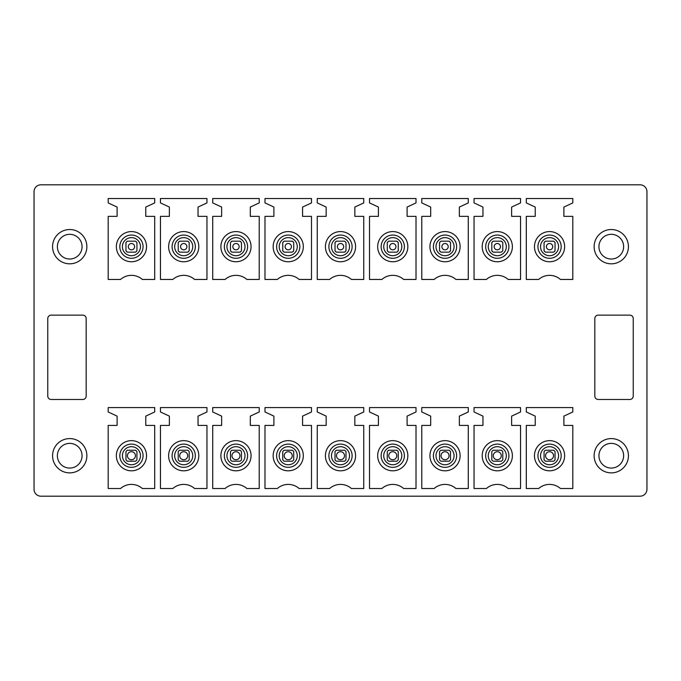 <?xml version="1.0" encoding="UTF-8"?>
<svg xmlns="http://www.w3.org/2000/svg" width="681" height="681" viewBox="0 0 681 681"><rect width="100%" height="100%" fill="white"/><g stroke="black" fill="none" stroke-linecap="round" stroke-linejoin="round"><path stroke-width="1.02" d="M598.25 399.483L629.806 399.483A3.431 3.431 0 0 0 633.236 396.053L633.236 318.555A3.431 3.431 0 0 0 629.806 315.124L598.25 315.124A3.431 3.431 0 0 0 594.819 318.555L594.819 396.053A3.431 3.431 0 0 0 598.25 399.483M640.089 496.194A6.861 6.861 0 0 0 646.95 489.333L646.95 191.667A6.861 6.861 0 0 0 640.089 184.806L40.911 184.806A6.861 6.861 0 0 0 34.05 191.667L34.05 489.333A6.861 6.861 0 0 0 40.911 496.194L640.089 496.194M51.194 399.483L82.75 399.483A3.431 3.431 0 0 0 86.181 396.053L86.181 318.555A3.431 3.431 0 0 0 82.75 315.124L51.194 315.124A3.431 3.431 0 0 0 47.764 318.555L47.764 396.053A3.431 3.431 0 0 0 51.194 399.483M77.94 470.775A17.144 17.144 0 0 0 84.767 447.511A17.144 17.144 0 0 0 61.494 440.684A17.144 17.144 0 0 0 54.667 463.948A17.144 17.144 0 0 0 77.94 470.775M619.506 440.684A17.144 17.144 0 0 0 596.233 447.511A17.144 17.144 0 0 0 603.06 470.775A17.144 17.144 0 0 0 626.333 463.948A17.144 17.144 0 0 0 619.506 440.684M619.506 231.625A17.144 17.144 0 0 0 596.233 238.452A17.144 17.144 0 0 0 603.06 261.717A17.144 17.144 0 0 0 626.333 254.89A17.144 17.144 0 0 0 619.506 231.625M77.94 261.717A17.144 17.144 0 0 0 84.767 238.452A17.144 17.144 0 0 0 61.494 231.625A17.144 17.144 0 0 0 54.667 254.89A17.144 17.144 0 0 0 77.94 261.717M108.194 407.578L154.698 407.578L154.698 411.971L145.777 416.125L145.777 425.412L154.698 425.412L154.698 488.515L142.329 488.515A16.463 16.463 0 0 0 120.554 488.515L108.194 488.515L108.194 425.412L117.106 425.412L117.106 416.125L108.194 411.971L108.194 407.578M160.461 407.578L206.956 407.578L206.956 411.971L198.043 416.125L198.043 425.412L206.956 425.412L206.956 488.515L194.596 488.515A16.463 16.463 0 0 0 172.821 488.515L160.461 488.515L160.461 425.412L169.373 425.412L169.373 416.125L160.461 411.971L160.461 407.578M212.719 407.578L259.223 407.578L259.223 411.971L250.31 416.125L250.31 425.412L259.223 425.412L259.223 488.515L246.862 488.515A16.463 16.463 0 0 0 225.088 488.515L212.719 488.515L212.719 425.412L221.64 425.412L221.64 416.125L212.719 411.971L212.719 407.578M264.986 407.578L311.489 407.578L311.489 411.971L302.568 416.125L302.568 425.412L311.489 425.412L311.489 488.515L299.121 488.515A16.463 16.463 0 0 0 277.346 488.515L264.986 488.515L264.986 425.412L273.898 425.412L273.898 416.125L264.986 411.971L264.986 407.578M317.252 407.578L363.748 407.578L363.748 411.971L354.835 416.125L354.835 425.412L363.748 425.412L363.748 488.515L351.387 488.515A16.463 16.463 0 0 0 329.613 488.515L317.252 488.515L317.252 425.412L326.165 425.412L326.165 416.125L317.252 411.971L317.252 407.578M369.511 407.578L416.014 407.578L416.014 411.971L407.102 416.125L407.102 425.412L416.014 425.412L416.014 488.515L403.654 488.515A16.463 16.463 0 0 0 381.879 488.515L369.511 488.515L369.511 425.412L378.432 425.412L378.432 416.125L369.511 411.971L369.511 407.578M421.777 407.578L468.281 407.578L468.281 411.971L459.36 416.125L459.36 425.412L468.281 425.412L468.281 488.515L455.912 488.515A16.463 16.463 0 0 0 434.137 488.515L421.777 488.515L421.777 425.412L430.69 425.412L430.69 416.125L421.777 411.971L421.777 407.578M474.044 407.578L520.539 407.578L520.539 411.971L511.627 416.125L511.627 425.412L520.539 425.412L520.539 488.515L508.179 488.515A16.463 16.463 0 0 0 486.404 488.515L474.044 488.515L474.044 425.412L482.957 425.412L482.957 416.125L474.044 411.971L474.044 407.578M526.302 407.578L572.806 407.578L572.806 411.971L563.894 416.125L563.894 425.412L572.806 425.412L572.806 488.515L560.446 488.515A16.463 16.463 0 0 0 538.671 488.515L526.302 488.515L526.302 425.412L535.223 425.412L535.223 416.125L526.302 411.971L526.302 407.578M108.194 198.52L154.698 198.52L154.698 202.912L145.777 207.067L145.777 216.354L154.698 216.354L154.698 279.457L142.329 279.457A16.463 16.463 0 0 0 120.554 279.457L108.194 279.457L108.194 216.354L117.106 216.354L117.106 207.067L108.194 202.912L108.194 198.52M160.461 198.52L206.956 198.52L206.956 202.912L198.043 207.067L198.043 216.354L206.956 216.354L206.956 279.457L194.596 279.457A16.463 16.463 0 0 0 172.821 279.457L160.461 279.457L160.461 216.354L169.373 216.354L169.373 207.067L160.461 202.912L160.461 198.52M212.719 198.52L259.223 198.52L259.223 202.912L250.31 207.067L250.31 216.354L259.223 216.354L259.223 279.457L246.862 279.457A16.463 16.463 0 0 0 225.088 279.457L212.719 279.457L212.719 216.354L221.64 216.354L221.64 207.067L212.719 202.912L212.719 198.52M264.986 198.52L311.489 198.52L311.489 202.912L302.568 207.067L302.568 216.354L311.489 216.354L311.489 279.457L299.121 279.457A16.463 16.463 0 0 0 277.346 279.457L264.986 279.457L264.986 216.354L273.898 216.354L273.898 207.067L264.986 202.912L264.986 198.52M317.252 198.52L363.748 198.52L363.748 202.912L354.835 207.067L354.835 216.354L363.748 216.354L363.748 279.457L351.387 279.457A16.463 16.463 0 0 0 329.613 279.457L317.252 279.457L317.252 216.354L326.165 216.354L326.165 207.067L317.252 202.912L317.252 198.52M369.511 198.52L416.014 198.52L416.014 202.912L407.102 207.067L407.102 216.354L416.014 216.354L416.014 279.457L403.654 279.457A16.463 16.463 0 0 0 381.879 279.457L369.511 279.457L369.511 216.354L378.432 216.354L378.432 207.067L369.511 202.912L369.511 198.52M421.777 198.52L468.281 198.52L468.281 202.912L459.36 207.067L459.36 216.354L468.281 216.354L468.281 279.457L455.912 279.457A16.463 16.463 0 0 0 434.137 279.457L421.777 279.457L421.777 216.354L430.69 216.354L430.69 207.067L421.777 202.912L421.777 198.52M474.044 198.52L520.539 198.52L520.539 202.912L511.627 207.067L511.627 216.354L520.539 216.354L520.539 279.457L508.179 279.457A16.463 16.463 0 0 0 486.404 279.457L474.044 279.457L474.044 216.354L482.957 216.354L482.957 207.067L474.044 202.912L474.044 198.52M526.302 198.52L572.806 198.52L572.806 202.912L563.894 207.067L563.894 216.354L572.806 216.354L572.806 279.457L560.446 279.457A16.463 16.463 0 0 0 538.671 279.457L526.302 279.457L526.302 216.354L535.223 216.354L535.223 207.067L526.302 202.912L526.302 198.52M617.207 444.889A12.343 12.343 0 0 0 600.446 449.809A12.343 12.343 0 0 0 605.366 466.562A12.343 12.343 0 0 0 622.119 461.65A12.343 12.343 0 0 0 617.207 444.889M617.207 235.839A12.343 12.343 0 0 0 600.446 240.751A12.343 12.343 0 0 0 605.366 257.503A12.343 12.343 0 0 0 622.119 252.591A12.343 12.343 0 0 0 617.207 235.839M555.041 242.555L553.67 241.185A6.861 6.861 0 0 1 555.041 242.555L555.041 250.787A6.861 6.861 0 0 1 553.67 252.157L545.438 252.157A6.861 6.861 0 0 1 544.068 250.787L545.438 252.157M544.068 242.555A6.861 6.861 0 0 1 545.438 241.185L544.068 242.555L544.068 250.778M502.782 242.555L501.403 241.185A6.861 6.861 0 0 1 502.782 242.555L502.782 250.787A6.861 6.861 0 0 1 501.403 252.157L493.18 252.157A6.861 6.861 0 0 1 491.801 250.787L493.18 252.157M491.801 242.555A6.861 6.861 0 0 1 493.18 241.185L491.801 242.555L491.801 250.778M450.516 242.555L449.145 241.185A6.861 6.861 0 0 1 450.516 242.555L450.516 250.787A6.861 6.861 0 0 1 449.145 252.157L440.913 252.157A6.861 6.861 0 0 1 439.543 250.787L440.913 252.157M439.543 242.555A6.861 6.861 0 0 1 440.913 241.185L439.543 242.555L439.543 250.778M398.249 242.555L396.878 241.185A6.861 6.861 0 0 1 398.249 242.555L398.249 250.787A6.861 6.861 0 0 1 396.878 252.157L388.647 252.157A6.861 6.861 0 0 1 387.276 250.787L388.647 252.157M387.276 242.555A6.861 6.861 0 0 1 388.647 241.185L387.276 242.555L387.276 250.778M345.991 242.555L344.612 241.185A6.861 6.861 0 0 1 345.991 242.555L345.991 250.787A6.861 6.861 0 0 1 344.612 252.157L336.388 252.157A6.861 6.861 0 0 1 335.009 250.787L336.388 252.157M335.009 242.555A6.861 6.861 0 0 1 336.388 241.185L335.009 242.555L335.009 250.778M293.724 242.555L292.353 241.185A6.861 6.861 0 0 1 293.724 242.555L293.724 250.787A6.861 6.861 0 0 1 292.353 252.157L284.122 252.157A6.861 6.861 0 0 1 282.751 250.787L284.122 252.157M282.751 242.555A6.861 6.861 0 0 1 284.122 241.185L282.751 242.555L282.751 250.778M241.457 242.555L240.087 241.185A6.861 6.861 0 0 1 241.457 242.555L241.457 250.787A6.861 6.861 0 0 1 240.087 252.157L231.855 252.157A6.861 6.861 0 0 1 230.484 250.787L231.855 252.157M230.484 242.555A6.861 6.861 0 0 1 231.855 241.185L230.484 242.555L230.484 250.778M189.199 242.555L187.82 241.185A6.861 6.861 0 0 1 189.199 242.555L189.199 250.787A6.861 6.861 0 0 1 187.82 252.157L179.597 252.157A6.861 6.861 0 0 1 178.218 250.787L179.597 252.157M178.218 242.555A6.861 6.861 0 0 1 179.597 241.185L178.218 242.555L178.218 250.778M136.932 242.555L135.562 241.185A6.861 6.861 0 0 1 136.932 242.555L136.932 250.787A6.861 6.861 0 0 1 135.562 252.157L127.33 252.157A6.861 6.861 0 0 1 125.959 250.787L127.33 252.157M125.959 242.555A6.861 6.861 0 0 1 127.33 241.185L125.959 242.555L125.959 250.778M63.793 235.839A12.343 12.343 0 0 0 58.881 252.591A12.343 12.343 0 0 0 75.634 257.503A12.343 12.343 0 0 0 80.554 240.751A12.343 12.343 0 0 0 63.793 235.839M75.634 466.562A12.343 12.343 0 0 0 80.554 449.809A12.343 12.343 0 0 0 63.793 444.889A12.343 12.343 0 0 0 58.881 461.65A12.343 12.343 0 0 0 75.634 466.562M138.677 442.488A15.093 15.093 0 0 1 144.687 462.961A15.093 15.093 0 0 1 124.214 468.971A15.093 15.093 0 0 1 118.205 448.49A15.093 15.093 0 0 1 138.677 442.488M190.944 442.488A15.093 15.093 0 0 1 196.954 462.961A15.093 15.093 0 0 1 176.473 468.971A15.093 15.093 0 0 1 170.463 448.49A15.093 15.093 0 0 1 190.944 442.488M243.211 442.488A15.093 15.093 0 0 1 249.212 462.961A15.093 15.093 0 0 1 228.739 468.971A15.093 15.093 0 0 1 222.73 448.49A15.093 15.093 0 0 1 243.211 442.488M295.469 442.488A15.093 15.093 0 0 1 301.479 462.961A15.093 15.093 0 0 1 281.006 468.971A15.093 15.093 0 0 1 274.996 448.49A15.093 15.093 0 0 1 295.469 442.488M347.736 442.488A15.093 15.093 0 0 1 353.745 462.961A15.093 15.093 0 0 1 333.264 468.971A15.093 15.093 0 0 1 327.255 448.49A15.093 15.093 0 0 1 347.736 442.488M399.994 442.488A15.093 15.093 0 0 1 406.004 462.961A15.093 15.093 0 0 1 385.531 468.971A15.093 15.093 0 0 1 379.521 448.49A15.093 15.093 0 0 1 399.994 442.488M452.261 442.488A15.093 15.093 0 0 1 458.27 462.961A15.093 15.093 0 0 1 437.789 468.971A15.093 15.093 0 0 1 431.788 448.49A15.093 15.093 0 0 1 452.261 442.488M504.527 442.488A15.093 15.093 0 0 1 510.537 462.961A15.093 15.093 0 0 1 490.056 468.971A15.093 15.093 0 0 1 484.046 448.49A15.093 15.093 0 0 1 504.527 442.488M556.786 442.488A15.093 15.093 0 0 1 562.795 462.961A15.093 15.093 0 0 1 542.323 468.971A15.093 15.093 0 0 1 536.313 448.49A15.093 15.093 0 0 1 556.786 442.488M138.677 233.43A15.093 15.093 0 0 1 144.687 253.902A15.093 15.093 0 0 1 124.214 259.912A15.093 15.093 0 0 1 118.205 239.44A15.093 15.093 0 0 1 138.677 233.43M190.944 233.43A15.093 15.093 0 0 1 196.954 253.902A15.093 15.093 0 0 1 176.473 259.912A15.093 15.093 0 0 1 170.463 239.44A15.093 15.093 0 0 1 190.944 233.43M243.211 233.43A15.093 15.093 0 0 1 249.212 253.902A15.093 15.093 0 0 1 228.739 259.912A15.093 15.093 0 0 1 222.73 239.44A15.093 15.093 0 0 1 243.211 233.43M295.469 233.43A15.093 15.093 0 0 1 301.479 253.902A15.093 15.093 0 0 1 281.006 259.912A15.093 15.093 0 0 1 274.996 239.44A15.093 15.093 0 0 1 295.469 233.43M347.736 233.43A15.093 15.093 0 0 1 353.745 253.902A15.093 15.093 0 0 1 333.264 259.912A15.093 15.093 0 0 1 327.255 239.44A15.093 15.093 0 0 1 347.736 233.43M399.994 233.43A15.093 15.093 0 0 1 406.004 253.902A15.093 15.093 0 0 1 385.531 259.912A15.093 15.093 0 0 1 379.521 239.44A15.093 15.093 0 0 1 399.994 233.43M452.261 233.43A15.093 15.093 0 0 1 458.27 253.902A15.093 15.093 0 0 1 437.789 259.912A15.093 15.093 0 0 1 431.788 239.44A15.093 15.093 0 0 1 452.261 233.43M504.527 233.43A15.093 15.093 0 0 1 510.537 253.902A15.093 15.093 0 0 1 490.056 259.912A15.093 15.093 0 0 1 484.046 239.44A15.093 15.093 0 0 1 504.527 233.43M556.786 233.43A15.093 15.093 0 0 1 562.795 253.902A15.093 15.093 0 0 1 542.323 259.912A15.093 15.093 0 0 1 536.313 239.44A15.093 15.093 0 0 1 556.786 233.43M136.932 250.787L135.562 252.157M135.562 241.185L127.33 241.185M134.498 247.561A3.158 3.158 0 0 0 132.352 243.636A3.158 3.158 0 0 0 128.437 245.781A3.158 3.158 0 0 0 130.582 249.697A3.158 3.158 0 0 0 134.498 247.561M136.932 451.614L136.932 459.845A6.861 6.861 0 0 1 135.562 461.216L127.33 461.216A6.861 6.861 0 0 1 125.959 459.845L125.959 451.614A6.861 6.861 0 0 1 127.33 450.243L135.562 450.243A6.861 6.861 0 0 1 136.932 451.614M132.574 459.573A4.009 4.009 0 0 0 135.289 454.593A4.009 4.009 0 0 0 130.309 451.878A4.009 4.009 0 0 0 127.602 456.857A4.009 4.009 0 0 0 132.574 459.573M189.199 451.614L189.199 459.845A6.861 6.861 0 0 1 187.82 461.216L179.597 461.216A6.861 6.861 0 0 1 178.218 459.845L178.218 451.614A6.861 6.861 0 0 1 179.597 450.243L187.82 450.243A6.861 6.861 0 0 1 189.199 451.614M184.84 459.573A4.009 4.009 0 0 0 187.556 454.593A4.009 4.009 0 0 0 182.576 451.878A4.009 4.009 0 0 0 179.861 456.857A4.009 4.009 0 0 0 184.84 459.573M186.764 247.561A3.158 3.158 0 0 0 184.619 243.636A3.158 3.158 0 0 0 180.703 245.781A3.158 3.158 0 0 0 182.84 249.697A3.158 3.158 0 0 0 186.764 247.561M189.199 250.787L187.82 252.157M187.82 241.185L179.597 241.185M241.457 451.614L241.457 459.845A6.861 6.861 0 0 1 240.087 461.216L231.855 461.216A6.861 6.861 0 0 1 230.484 459.845L230.484 451.614A6.861 6.861 0 0 1 231.855 450.243L240.087 450.243A6.861 6.861 0 0 1 241.457 451.614M237.107 459.573A4.009 4.009 0 0 0 239.823 454.593A4.009 4.009 0 0 0 234.843 451.878A4.009 4.009 0 0 0 232.127 456.857A4.009 4.009 0 0 0 237.107 459.573M239.022 247.561A3.158 3.158 0 0 0 236.886 243.636A3.158 3.158 0 0 0 232.962 245.781A3.158 3.158 0 0 0 235.107 249.697A3.158 3.158 0 0 0 239.022 247.561M241.457 250.787L240.087 252.157M240.087 241.185L231.855 241.185M293.724 451.614L293.724 459.845A6.861 6.861 0 0 1 292.353 461.216L284.122 461.216A6.861 6.861 0 0 1 282.751 459.845L282.751 451.614A6.861 6.861 0 0 1 284.122 450.243L292.353 450.243A6.861 6.861 0 0 1 293.724 451.614M289.365 459.573A4.009 4.009 0 0 0 292.081 454.593A4.009 4.009 0 0 0 287.101 451.878A4.009 4.009 0 0 0 284.394 456.857A4.009 4.009 0 0 0 289.365 459.573M291.289 247.561A3.158 3.158 0 0 0 289.144 243.636A3.158 3.158 0 0 0 285.228 245.781A3.158 3.158 0 0 0 287.365 249.697A3.158 3.158 0 0 0 291.289 247.561M293.724 250.787L292.353 252.157M292.353 241.185L284.122 241.185M345.991 451.614L345.991 459.845A6.861 6.861 0 0 1 344.612 461.216L336.388 461.216A6.861 6.861 0 0 1 335.009 459.845L335.009 451.614A6.861 6.861 0 0 1 336.388 450.243L344.612 450.243A6.861 6.861 0 0 1 345.991 451.614M341.632 459.573A4.009 4.009 0 0 0 344.348 454.593A4.009 4.009 0 0 0 339.368 451.878A4.009 4.009 0 0 0 336.652 456.857A4.009 4.009 0 0 0 341.632 459.573M343.556 247.561A3.158 3.158 0 0 0 341.411 243.636A3.158 3.158 0 0 0 337.495 245.781A3.158 3.158 0 0 0 339.632 249.697A3.158 3.158 0 0 0 343.556 247.561M345.991 250.787L344.612 252.157M344.612 241.185L336.388 241.185M398.249 451.614L398.249 459.845A6.861 6.861 0 0 1 396.878 461.216L388.647 461.216A6.861 6.861 0 0 1 387.276 459.845L387.276 451.614A6.861 6.861 0 0 1 388.647 450.243L396.878 450.243A6.861 6.861 0 0 1 398.249 451.614M393.899 459.573A4.009 4.009 0 0 0 396.606 454.593A4.009 4.009 0 0 0 391.635 451.878A4.009 4.009 0 0 0 388.919 456.857A4.009 4.009 0 0 0 393.899 459.573M395.814 247.561A3.158 3.158 0 0 0 393.678 243.636A3.158 3.158 0 0 0 389.753 245.781A3.158 3.158 0 0 0 391.898 249.697A3.158 3.158 0 0 0 395.814 247.561M398.249 250.787L396.878 252.157M396.878 241.185L388.647 241.185M450.516 451.614L450.516 459.845A6.861 6.861 0 0 1 449.145 461.216L440.913 461.216A6.861 6.861 0 0 1 439.543 459.845L439.543 451.614A6.861 6.861 0 0 1 440.913 450.243L449.145 450.243A6.861 6.861 0 0 1 450.516 451.614M446.157 459.573A4.009 4.009 0 0 0 448.873 454.593A4.009 4.009 0 0 0 443.893 451.878A4.009 4.009 0 0 0 441.177 456.857A4.009 4.009 0 0 0 446.157 459.573M448.081 247.561A3.158 3.158 0 0 0 445.936 243.636A3.158 3.158 0 0 0 442.02 245.781A3.158 3.158 0 0 0 444.157 249.697A3.158 3.158 0 0 0 448.081 247.561M450.516 250.787L449.145 252.157M449.145 241.185L440.913 241.185M502.782 451.614L502.782 459.845A6.861 6.861 0 0 1 501.403 461.216L493.18 461.216A6.861 6.861 0 0 1 491.801 459.845L491.801 451.614A6.861 6.861 0 0 1 493.18 450.243L501.403 450.243A6.861 6.861 0 0 1 502.782 451.614M498.424 459.573A4.009 4.009 0 0 0 501.139 454.593A4.009 4.009 0 0 0 496.16 451.878A4.009 4.009 0 0 0 493.444 456.857A4.009 4.009 0 0 0 498.424 459.573M500.348 247.561A3.158 3.158 0 0 0 498.203 243.636A3.158 3.158 0 0 0 494.287 245.781A3.158 3.158 0 0 0 496.423 249.697A3.158 3.158 0 0 0 500.348 247.561M502.782 250.787L501.403 252.157M501.403 241.185L493.18 241.185M555.041 451.614L555.041 459.845A6.861 6.861 0 0 1 553.67 461.216L545.438 461.216A6.861 6.861 0 0 1 544.068 459.845L544.068 451.614A6.861 6.861 0 0 1 545.438 450.243L553.67 450.243A6.861 6.861 0 0 1 555.041 451.614M550.691 459.573A4.009 4.009 0 0 0 553.398 454.593A4.009 4.009 0 0 0 548.426 451.878A4.009 4.009 0 0 0 545.711 456.857A4.009 4.009 0 0 0 550.691 459.573M552.606 247.561A3.158 3.158 0 0 0 550.469 243.636A3.158 3.158 0 0 0 546.545 245.781A3.158 3.158 0 0 0 548.69 249.697A3.158 3.158 0 0 0 552.606 247.561M555.041 250.787L553.67 252.157M553.67 241.185L545.438 241.185M545.226 254.6A9.032 9.032 0 0 1 541.625 242.342A9.032 9.032 0 0 1 553.883 238.742A9.032 9.032 0 0 1 557.484 251A9.032 9.032 0 0 1 545.226 254.6M492.959 254.6A9.032 9.032 0 0 1 489.367 242.342A9.032 9.032 0 0 1 501.625 238.742A9.032 9.032 0 0 1 505.217 251A9.032 9.032 0 0 1 492.959 254.6M440.701 254.6A9.032 9.032 0 0 1 437.1 242.342A9.032 9.032 0 0 1 449.358 238.742A9.032 9.032 0 0 1 452.959 251A9.032 9.032 0 0 1 440.701 254.6M388.434 254.6A9.032 9.032 0 0 1 384.833 242.342A9.032 9.032 0 0 1 397.091 238.742A9.032 9.032 0 0 1 400.692 251A9.032 9.032 0 0 1 388.434 254.6M336.167 254.6A9.032 9.032 0 0 1 332.575 242.342A9.032 9.032 0 0 1 344.833 238.742A9.032 9.032 0 0 1 348.425 251A9.032 9.032 0 0 1 336.167 254.6M283.909 254.6A9.032 9.032 0 0 1 280.308 242.342A9.032 9.032 0 0 1 292.566 238.742A9.032 9.032 0 0 1 296.167 251A9.032 9.032 0 0 1 283.909 254.6M231.642 254.6A9.032 9.032 0 0 1 228.041 242.342A9.032 9.032 0 0 1 240.299 238.742A9.032 9.032 0 0 1 243.9 251A9.032 9.032 0 0 1 231.642 254.6M179.375 254.6A9.032 9.032 0 0 1 175.783 242.342A9.032 9.032 0 0 1 188.041 238.742A9.032 9.032 0 0 1 191.633 251A9.032 9.032 0 0 1 179.375 254.6M127.117 254.6A9.032 9.032 0 0 1 123.516 242.342A9.032 9.032 0 0 1 135.774 238.742A9.032 9.032 0 0 1 139.375 251A9.032 9.032 0 0 1 127.117 254.6M127.117 463.65A9.032 9.032 0 0 1 123.516 451.401A9.032 9.032 0 0 1 135.774 447.8A9.032 9.032 0 0 1 139.375 460.058A9.032 9.032 0 0 1 127.117 463.65M179.375 463.65A9.032 9.032 0 0 1 175.783 451.401A9.032 9.032 0 0 1 188.041 447.8A9.032 9.032 0 0 1 191.633 460.058A9.032 9.032 0 0 1 179.375 463.65M231.642 463.65A9.032 9.032 0 0 1 228.041 451.401A9.032 9.032 0 0 1 240.299 447.8A9.032 9.032 0 0 1 243.9 460.058A9.032 9.032 0 0 1 231.642 463.65M283.909 463.65A9.032 9.032 0 0 1 280.308 451.401A9.032 9.032 0 0 1 292.566 447.8A9.032 9.032 0 0 1 296.167 460.058A9.032 9.032 0 0 1 283.909 463.65M336.167 463.65A9.032 9.032 0 0 1 332.575 451.401A9.032 9.032 0 0 1 344.833 447.8A9.032 9.032 0 0 1 348.425 460.058A9.032 9.032 0 0 1 336.167 463.65M388.434 463.65A9.032 9.032 0 0 1 384.833 451.401A9.032 9.032 0 0 1 397.091 447.8A9.032 9.032 0 0 1 400.692 460.058A9.032 9.032 0 0 1 388.434 463.65M440.701 463.65A9.032 9.032 0 0 1 437.1 451.401A9.032 9.032 0 0 1 449.358 447.8A9.032 9.032 0 0 1 452.959 460.058A9.032 9.032 0 0 1 440.701 463.65M492.959 463.65A9.032 9.032 0 0 1 489.367 451.401A9.032 9.032 0 0 1 501.625 447.8A9.032 9.032 0 0 1 505.217 460.058A9.032 9.032 0 0 1 492.959 463.65M545.226 463.65A9.032 9.032 0 0 1 541.625 451.401A9.032 9.032 0 0 1 553.883 447.8A9.032 9.032 0 0 1 557.484 460.058A9.032 9.032 0 0 1 545.226 463.65M137.017 445.527A11.62 11.62 0 0 1 141.639 461.301A11.62 11.62 0 0 1 125.874 465.923A11.62 11.62 0 0 1 121.244 450.158A11.62 11.62 0 0 1 137.017 445.527M189.275 445.527A11.62 11.62 0 0 1 193.906 461.301A11.62 11.62 0 0 1 178.141 465.923A11.62 11.62 0 0 1 173.51 450.158A11.62 11.62 0 0 1 189.275 445.527M241.542 445.527A11.62 11.62 0 0 1 246.173 461.301A11.62 11.62 0 0 1 230.399 465.923A11.62 11.62 0 0 1 225.777 450.158A11.62 11.62 0 0 1 241.542 445.527M293.809 445.527A11.62 11.62 0 0 1 298.431 461.301A11.62 11.62 0 0 1 282.666 465.923A11.62 11.62 0 0 1 278.035 450.158A11.62 11.62 0 0 1 293.809 445.527M346.067 445.527A11.62 11.62 0 0 1 350.698 461.301A11.62 11.62 0 0 1 334.933 465.923A11.62 11.62 0 0 1 330.302 450.158A11.62 11.62 0 0 1 346.067 445.527M398.334 445.527A11.62 11.62 0 0 1 402.965 461.301A11.62 11.62 0 0 1 387.191 465.923A11.62 11.62 0 0 1 382.569 450.158A11.62 11.62 0 0 1 398.334 445.527M450.601 445.527A11.62 11.62 0 0 1 455.223 461.301A11.62 11.62 0 0 1 439.458 465.923A11.62 11.62 0 0 1 434.827 450.158A11.62 11.62 0 0 1 450.601 445.527M502.859 445.527A11.62 11.62 0 0 1 507.49 461.301A11.62 11.62 0 0 1 491.725 465.923A11.62 11.62 0 0 1 487.094 450.158A11.62 11.62 0 0 1 502.859 445.527M555.126 445.527A11.62 11.62 0 0 1 559.756 461.301A11.62 11.62 0 0 1 543.983 465.923A11.62 11.62 0 0 1 539.361 450.158A11.62 11.62 0 0 1 555.126 445.527M137.017 236.477A11.62 11.62 0 0 1 141.639 252.242A11.62 11.62 0 0 1 125.874 256.873A11.62 11.62 0 0 1 121.244 241.1A11.62 11.62 0 0 1 137.017 236.477M189.275 236.477A11.62 11.62 0 0 1 193.906 252.242A11.62 11.62 0 0 1 178.141 256.873A11.62 11.62 0 0 1 173.51 241.1A11.62 11.62 0 0 1 189.275 236.477M241.542 236.477A11.62 11.62 0 0 1 246.173 252.242A11.62 11.62 0 0 1 230.399 256.873A11.62 11.62 0 0 1 225.777 241.1A11.62 11.62 0 0 1 241.542 236.477M293.809 236.477A11.62 11.62 0 0 1 298.431 252.242A11.62 11.62 0 0 1 282.666 256.873A11.62 11.62 0 0 1 278.035 241.1A11.62 11.62 0 0 1 293.809 236.477M346.067 236.477A11.62 11.62 0 0 1 350.698 252.242A11.62 11.62 0 0 1 334.933 256.873A11.62 11.62 0 0 1 330.302 241.1A11.62 11.62 0 0 1 346.067 236.477M398.334 236.477A11.62 11.62 0 0 1 402.965 252.242A11.62 11.62 0 0 1 387.191 256.873A11.62 11.62 0 0 1 382.569 241.1A11.62 11.62 0 0 1 398.334 236.477M450.601 236.477A11.62 11.62 0 0 1 455.223 252.242A11.62 11.62 0 0 1 439.458 256.873A11.62 11.62 0 0 1 434.827 241.1A11.62 11.62 0 0 1 450.601 236.477M502.859 236.477A11.62 11.62 0 0 1 507.49 252.242A11.62 11.62 0 0 1 491.725 256.873A11.62 11.62 0 0 1 487.094 241.1A11.62 11.62 0 0 1 502.859 236.477M555.126 236.477A11.62 11.62 0 0 1 559.756 252.242A11.62 11.62 0 0 1 543.983 256.873A11.62 11.62 0 0 1 539.361 241.1A11.62 11.62 0 0 1 555.126 236.477"/></g></svg>
